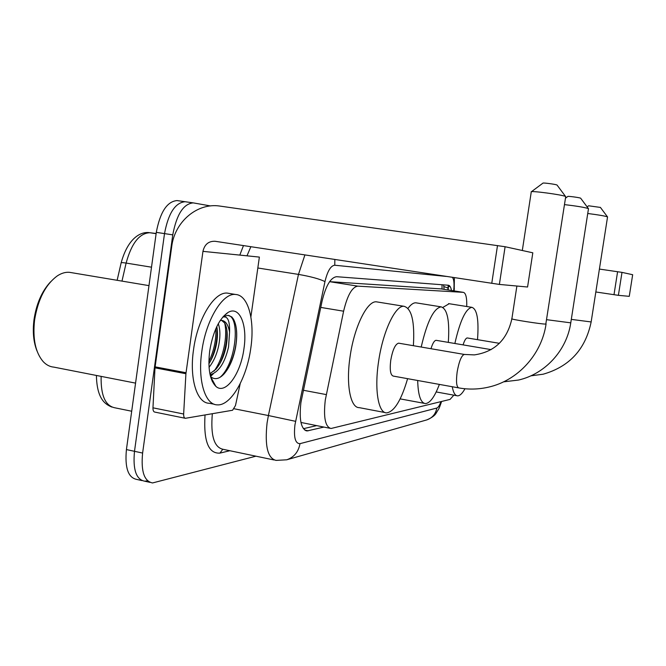 <?xml version="1.0" encoding="UTF-8"?>
<svg xmlns="http://www.w3.org/2000/svg" width="666" height="666" viewBox="0 0 666 666"><rect width="100%" height="100%" fill="white"/><g stroke="black" fill="none" stroke-linecap="round" stroke-linejoin="round"><path stroke-width="1" d="M466.741 306.51C466.974 297.719 465.85 292.998 463.353 292.349L357.825 286.147C352.131 286.963 347.386 295.321 343.606 311.197L325.291 400.033C323.335 417.449 325.249 426.939 331.027 428.496L450.058 399.4L453.837 395.163M441.292 288.911L329.612 281.66M300.94 422.452L329.82 428.263M451.498 290.501C450.865 287.163 449.816 285.406 448.368 285.231L336.621 276.706C330.686 277.439 325.807 285.697 321.994 301.482L300.907 402.572C299.009 419.896 301.082 429.354 307.126 430.935L323.884 427.089M255.952 456.185L152.539 482.95C144.172 481.252 140.859 471.287 142.607 453.055L172.76 234.857C176.607 214.485 183.416 203.829 193.198 202.872L210.464 205.936M147.053 480.902L144.605 481.177C136.139 479.462 132.775 469.505 134.499 451.307L164.51 233.608C168.348 213.278 175.216 202.655 185.098 201.715L185.831 201.823M316.566 425.641L303.413 428.696M149.992 482.375L144.605 481.177C136.139 479.462 132.775 469.505 134.499 451.307L164.51 233.608C168.348 213.278 175.216 202.655 185.098 201.715L185.731 201.806M142.024 480.602L136.696 479.412C128.147 477.68 124.725 467.732 126.423 449.575L156.302 232.359C160.14 212.079 167.049 201.482 177.031 200.574L177.672 200.657M240.218 383.624L235.481 405.527L232.592 410.248L185.406 418.298C184.174 418.082 183.583 416.65 183.649 414.011L185.914 373.726L154.995 367.84L171.72 246.503C174.667 221.753 197.427 202.406 220.046 206.102L505.103 246.728L499.375 284.424L215.126 241.283C208.625 241.025 204.57 244.38 202.955 251.357L185.914 373.726M185.048 418.231L154.828 412.096C153.538 411.863 152.922 410.439 152.964 407.825L154.995 367.84M532.808 252.805L527.572 287.013L532.808 252.805L505.103 246.728M527.572 287.013L499.375 284.424M202.955 251.357L259.374 257.084L250.882 316.916M37.055 351.082C33.516 342.349 32.492 331.901 33.991 319.73C36.422 303.679 41.958 291.042 50.591 281.818M135.564 383.125L53.888 367.132C49.942 366.8 46.395 364.985 43.248 361.688C35.44 352.58 32.551 338.719 34.582 320.088C37.995 299.209 45.604 284.457 57.409 275.816C61.538 273.143 65.576 271.978 69.522 272.327L71.687 272.694M250.791 348.201C246.861 377.955 230.969 405.944 217.349 404.861C205.17 405.011 197.502 380.477 201.815 351.365C205.911 319.963 222.744 292.624 235.556 294.472C248.301 295.005 254.97 320.463 250.791 348.201M214.352 404.27L209.349 403.28C197.028 403.396 189.219 378.887 193.515 349.841C197.577 318.514 214.552 291.267 227.514 293.132L229.429 293.456M215.851 386.338L210.564 376.598C214.643 379.995 219.106 379.137 223.967 374.034C229.454 367.69 233.3 358.941 235.506 347.777C237.637 335.264 236.971 325.732 233.516 319.197L231.776 316.924L227.939 315.351L223.301 316.583L228.03 312.462C239.585 305.294 247.644 324.966 243.956 348.643C240.784 373.826 225.424 395.321 215.851 386.338C209.748 380.128 207.7 368.298 209.707 350.857C213.037 331.468 219.139 318.673 228.03 312.462M222.694 317.158C227.614 315.667 229.903 320.671 229.57 332.159C228.305 324.841 225.657 320.92 221.645 320.379L220.238 320.471M208.883 363.778C212.446 358.191 214.935 351.864 216.333 344.788C217.657 337.953 217.807 331.884 216.8 326.59M209.041 367.307C213.694 361.505 216.933 354.145 218.773 345.229C220.421 336.363 220.255 329.195 218.273 323.726M209.873 373.734L215.867 369.305C220.729 363.511 224.142 355.927 226.099 346.553C227.98 336.005 227.506 328.163 224.683 323.043L221.612 320.379M210.073 374.708C218.623 372.386 224.775 363.145 228.546 346.994L229.57 332.159M210.414 361.272C215.434 350.066 217.64 338.936 217.033 327.88M210.506 376.481L213.262 373.817M219.788 363.786C225.133 352.089 227.456 340.468 226.748 328.937M212.329 381.493L213.22 381.501M228.654 367.407C235.056 354.154 237.604 341.092 236.322 328.23M208.874 361.713C213.969 350.724 216.3 339.685 215.876 328.596M210.24 375.416L211.13 374.558M214.011 371.162C223.31 358.791 227.83 336.238 224.675 323.027M212.213 381.252L213.037 381.152M220.03 377.322C236.014 363.894 240.601 317.158 228.122 315.368M224.059 315.925L223.518 316.217M565.476 198.202L567.798 196.478C567.415 195.937 579.661 197.569 580.619 198.185L580.71 198.285M588.478 208.791L588.328 208.55C584.165 207.284 576.215 205.977 564.485 204.612M439.377 384.407C434.682 396.778 430.045 403.171 425.466 403.579C420.687 403.03 418.098 395.338 417.682 380.486M424.292 403.355L400.141 398.884M436.388 340.359L436.105 340.318C434.365 340.493 432.65 343.29 430.969 348.718M421.203 347.036C427.106 321.595 433.749 308.208 441.125 306.86C447.361 308.824 449.758 320.662 448.318 342.382M408.008 308.358C410.814 304.537 413.428 302.689 415.859 302.814L416.658 302.947M531.41 191.725L542.89 183.175C542.432 182.509 555.81 184.274 557.009 185.031L557.134 185.173M565.684 196.811L565.492 196.47C562.695 194.788 529.811 190.401 531.185 191.891M398.984 343.231L398.601 343.165C395.271 344.106 392.657 349.8 390.751 360.231C389.61 369.846 390.442 375.133 393.248 376.082L458.474 387.853M407.609 378.671C401.323 400.166 394.364 411.563 386.73 412.87C378.363 413.411 374.242 389.851 378.571 361.638C382.808 331.51 395.446 304.961 404.079 306.302C411.713 308.541 414.818 321.678 413.386 345.696M385.09 412.562L359.307 407.65C350.441 408.075 345.812 384.59 350.083 356.585C354.245 326.681 367.341 300.416 376.515 301.848L377.614 302.023M587.121 206.876L588.611 205.786L600.416 207.426M607.534 217.008L607.417 216.825C604.437 215.884 597.885 214.777 587.745 213.503M464.968 388.753C462.337 393.456 459.89 395.82 457.617 395.854C455.128 395.729 453.338 392.69 452.239 386.73M467.474 337.987L467.266 337.953C465.9 338.07 464.51 340.384 463.078 344.88M454.861 343.49C460.098 320.596 465.775 308.541 471.894 307.334C477.089 309.074 478.962 319.846 477.514 339.66M442.865 307.409L449.175 303.713M599.4 269.072L621.994 272.377L618.389 295.338L595.829 291.974M632.667 274.717L629.262 296.337L632.667 274.717L621.994 272.377M629.262 296.337L618.389 295.338M303.321 390.259L326.257 394.588M442.041 284.748L442.041 289.027M320.746 307.417L343.606 311.197M329.595 281.676L357.825 286.147M440.992 288.869L463.345 292.349M304.812 430.119L308.283 430.81M446.162 276.423L334.765 265.235C330.769 265.626 327.505 271.079 324.966 281.593L294.921 424.966C293.614 437.47 295.313 443.706 300 443.656L436.829 408.042C438.186 407.575 439.552 405.444 440.934 401.64M300 443.656C298.468 451.889 294.047 457.267 286.713 459.798L276.099 460.406C267.64 458.399 264.635 445.895 267.083 422.902L268.398 415.542L234.241 408.791M229.87 450.724L219.913 453.121L222.785 449.275M219.913 453.121C208.416 453.796 203.455 441.075 205.028 414.968M212.329 413.719C210.498 435.472 214.061 447.327 223.01 449.292L274.042 459.973M239.81 255.095L243.465 245.596M172.76 234.857L156.302 232.359M142.607 453.055L126.423 449.575M295.562 421.32L268.398 415.542L298.468 274.4L257.825 267.99M324.966 281.593C319.538 278.921 310.706 276.523 298.468 274.4L304.903 254.936M250.866 246.72L246.986 255.819M453.679 290.842L453.779 289.868C454.362 283.391 453.904 279.229 452.422 277.372M448.509 286.23L450.258 286.696M454.387 288.886L453.779 289.868M334.765 265.235L334.848 259.49M441.608 401.473C438.428 410.589 439.169 407.958 436.288 412.92C435.056 415.384 431.893 417.715 426.781 419.905C432.326 417.998 435.681 414.044 436.829 408.042M447.86 289.935L448.201 285.215M443.872 286.563L448.043 288.012M448.335 288.37L447.96 288.961M156.144 233.491L149.509 232.692M121.17 262.745C128.396 236.588 141.975 231.277 149.858 232.734L156.119 233.683L149.858 232.734C139.477 233.133 131.56 243.248 126.115 263.07C122.419 262.504 120.746 262.504 121.095 263.07L117.133 280.303M151.507 267.191L126.115 263.07L121.978 281.11M101.132 376.382C100.716 395.438 105.328 405.919 114.977 407.825L131.701 411.23M155.086 366.849L186.014 372.727M491.758 283.358L497.502 245.538M152.964 407.825L183.649 414.011M546.736 319.697L570.77 322.844M464.76 354.545L464.152 354.445C461.33 355.786 458.999 361.613 457.159 371.944C455.927 381.726 456.485 387.046 458.849 387.92C468.789 389.677 478.721 389.41 488.628 387.113C517.707 380.594 541.633 354.637 546.062 324.042L546.078 323.926M516.883 286.03L511.888 318.723C508.682 319.056 542.549 324.409 545.812 324.076L565.717 196.612M571.303 319.38L591.15 321.944M613.994 294.705L617.598 271.703M444.114 289.352L443.614 284.865M441 288.869L463.353 292.349M305.827 430.677L307.126 430.935M193.198 202.872L177.031 200.574M454.179 290.917L454.378 277.672M286.713 459.798L426.781 419.905M448.559 285.256L448.168 289.985M96.42 375.457C96.87 399.875 105.944 404.595 111.896 407.084M235.556 294.472L227.514 293.132M148.976 285.631L69.522 272.327M503.571 381.843L518.456 380.053C544.955 374.109 566.716 350.599 570.754 322.935L588.494 208.649M580.644 198.193L588.386 208.575M441.125 306.86L415.859 302.814M436.105 340.318L491.117 349.625M511.863 318.848C507.101 339.926 494.588 351.939 474.325 354.895L464.31 354.437L398.601 343.165M557.042 185.048L565.567 196.512M404.079 306.302L376.515 301.848M522.311 250.499L531.252 191.983M530.835 375.84L543.14 374.209C569.455 366.7 585.456 349.309 591.142 322.011L607.55 216.9M600.374 207.367L607.459 216.841M456.751 395.696L436.197 391.941M471.894 307.334L448.568 303.621M467.266 337.953L499.4 343.323"/></g></svg>
